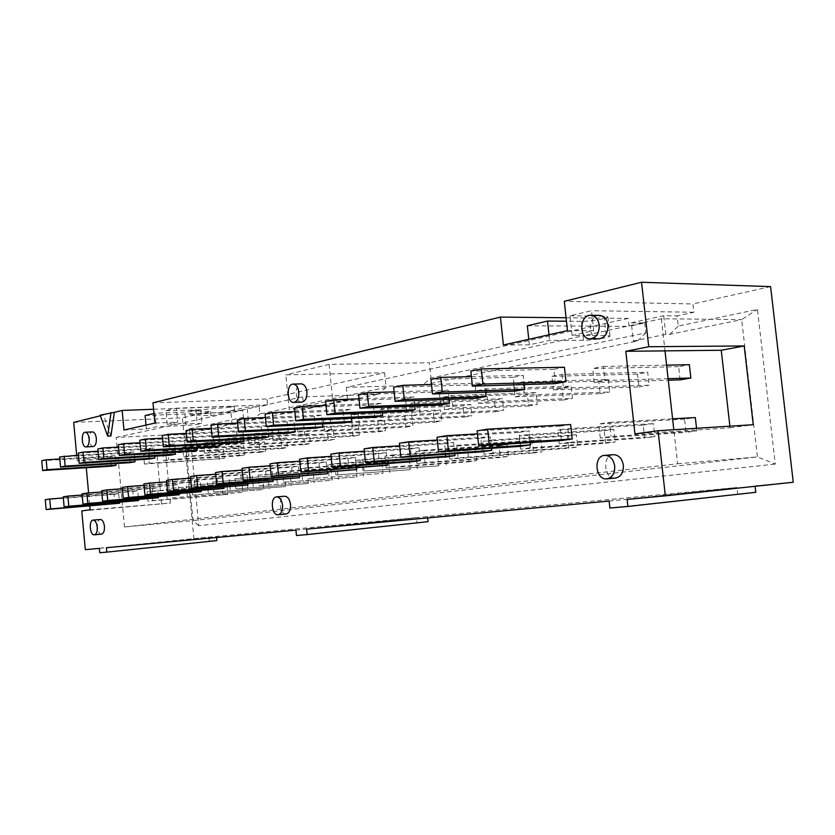 <?xml version="1.0" encoding="UTF-8"?>
<svg xmlns="http://www.w3.org/2000/svg" width="835" height="835" viewBox="0 0 835 835"><rect width="100%" height="100%" fill="white"/><g stroke="black" fill="none" stroke-linecap="round" stroke-linejoin="round"><path stroke-width="0.63" stroke-dasharray="4.17 3.13" d="M569.334 442.31L559.22 443.719L644.651 437.968L643.221 425.098L557.759 430.129L567.852 428.616L569.334 442.31L654.849 436.59L644.651 437.968M520.633 446.318L519.14 432.405L436.997 437.248M551.945 376.324L561.976 374.393L647.699 372.285L649.129 385.196L563.458 388.035L553.407 389.861L551.945 376.324L637.564 374.122L647.699 372.285M471.42 376.627L523.242 375.353L524.234 384.57M519.14 432.405L529.181 430.87L530.434 442.55M477.443 433.887L529.181 430.87M561.976 374.393L563.458 388.035M559.22 443.719L557.759 430.129M643.221 425.098L653.408 423.627L654.849 436.59M514.746 391.177L513.264 377.316L523.242 375.353M513.264 377.316L430.996 379.424M567.852 428.616L653.408 423.627M553.407 389.861L638.994 386.949L637.564 374.122M638.994 386.949L649.129 385.196M530.079 447.8L520.549 449.126L605.573 443.26L604.206 430.745L519.14 435.933L528.659 434.503L530.079 447.8L615.218 441.955L605.573 443.26M482.223 451.777L480.793 438.271L399.401 443.239M513.567 383.683L523.023 381.866L608.35 379.434L609.727 391.991L524.443 395.112L514.965 396.834L513.567 383.683L598.778 381.167L608.35 379.434M431.518 384.486L484.55 382.973L485.521 392.168M480.793 438.271L490.239 436.83L491.45 448.28M437.289 440.035L490.239 436.83M523.023 381.866L524.443 395.112M520.549 449.126L519.14 435.933M604.206 430.745L613.829 429.347L615.218 441.955M476.587 398.274L475.167 384.82L484.55 382.973M475.167 384.82L393.661 387.221M528.659 434.503L613.829 429.347M514.965 396.834L600.146 393.65L598.778 381.167M600.146 393.65L609.727 391.991M493.067 452.967L484.07 454.23L568.625 448.259L567.299 436.079L482.724 441.402L491.7 440.055L493.067 452.967L577.747 447.028L568.625 448.259M446.047 456.912L444.679 443.802L364.091 448.875M477.37 390.634L486.294 388.922L571.14 386.198L572.466 398.42L487.661 401.792L478.716 403.409L477.37 390.634L562.08 387.837L571.14 386.198M394.13 391.876L448.124 390.143L449.084 399.297M444.679 443.802L453.582 442.435L454.751 453.666M399.662 445.806L453.582 442.435M486.294 388.922L487.661 401.792M484.07 454.23L482.724 441.402M567.299 436.079L576.411 434.764L577.747 447.028M440.64 404.954L439.283 391.886L448.124 390.143M439.283 391.886L358.58 394.548M491.7 440.055L576.411 434.764M478.716 403.409L563.395 399.986L562.08 387.837M563.395 399.986L572.466 398.42M458.123 457.851L449.627 459.041L533.607 452.998L532.344 441.141L448.322 446.568L456.808 445.295L458.123 457.851L542.259 451.829L533.607 452.998M411.926 461.755L410.611 449.011L330.869 454.167M443.176 397.199L451.62 395.581L535.903 392.596L537.176 404.505L452.925 408.085L444.47 409.62L443.176 397.199L527.313 394.162L535.903 392.596M359.019 398.848L413.774 396.917L414.713 405.998M410.611 449.011L419.013 447.727L420.151 458.739M364.331 451.244L419.013 447.727M451.62 395.581L452.925 408.085M449.627 459.041L448.322 446.568M532.344 441.141L540.976 439.888L542.259 451.829M406.728 411.258L405.424 398.556L413.774 396.917M405.424 398.556L325.587 401.437M456.808 445.295L540.976 439.888M444.47 409.62L528.576 405.987L527.313 394.162M528.576 405.987L537.176 404.505M425.078 462.475L417.03 463.592L500.405 457.496L499.173 445.942L415.778 451.464L423.815 450.253L425.078 462.475L508.609 456.39L500.405 457.496M379.674 466.327L378.412 453.937L299.546 459.166M410.83 403.409L418.815 401.875L502.482 398.671L503.714 410.267L420.068 414.045L412.072 415.496L410.83 403.409L494.33 400.153L502.482 398.671M325.984 405.424L381.313 403.305L382.232 412.313M378.412 453.937L386.355 452.727L387.461 463.508M331.088 456.359L386.355 452.727M418.815 401.875L420.068 414.045M417.03 463.592L415.778 451.464M499.173 445.942L507.367 444.752L508.609 456.39M374.675 417.208L373.422 404.86L381.313 403.305M373.422 404.86L294.473 407.939M423.815 450.253L507.367 444.752M412.072 415.496L495.552 411.676L494.33 400.153M495.552 411.676L503.714 410.267M393.776 466.848L386.146 467.913L468.852 461.765L467.673 450.493L384.935 456.098L392.554 454.95L393.776 466.848L476.649 460.711L468.852 461.765M349.155 470.658L347.945 458.603L269.976 463.874M380.165 409.286L387.743 407.835L470.742 404.443L471.921 415.746L388.953 419.692L381.365 421.07L380.165 409.286L462.987 405.852L470.742 404.443M294.839 411.634L350.606 409.359L351.504 418.272M347.945 458.603L355.459 457.444L356.535 468.028M299.755 461.202L355.459 457.444M387.743 407.835L388.953 419.692M386.146 467.913L384.935 456.098M467.673 450.493L475.459 449.366L476.649 460.711M344.344 422.854L343.133 410.83L350.606 409.359M343.133 410.83L265.102 414.066M392.554 454.95L475.459 449.366M381.365 421.07L464.166 417.082L462.987 405.852M464.166 417.082L471.921 415.746M364.081 470.992L438.845 465.826L437.697 454.835L355.679 460.492L362.912 459.407L364.081 470.992L438.845 465.826M320.223 474.771L319.053 463.018L242.014 468.341M351.076 414.87L358.257 413.492L440.556 409.922L441.705 420.955L359.426 425.046L352.234 426.351L351.076 414.87L433.177 411.269L440.556 409.922M265.436 417.521L321.506 415.089L322.393 423.909M319.053 463.018L326.193 461.932L327.226 472.297M270.164 465.773L326.193 461.932M358.257 413.492L359.426 425.046M356.837 472.005L355.679 460.492M437.697 454.835L445.118 453.76L446.266 464.824M315.588 428.198L314.419 416.488L321.506 415.089M314.419 416.488L237.317 419.869M362.912 459.407L445.118 453.76M352.234 426.351L434.315 422.228L433.177 411.269M434.315 422.228L441.705 420.955M335.879 474.938L410.267 469.698L409.16 458.958L327.873 464.667L334.752 463.634L335.879 474.938L410.267 469.698M292.772 478.664L291.645 467.214L215.534 472.558M323.427 420.182L330.263 418.867L411.812 415.152L412.928 425.923L331.391 430.14L324.544 431.382L323.427 420.182L404.787 416.425L411.812 415.152M237.631 423.094L293.899 420.527L294.755 429.242M291.645 467.214L298.419 466.18L299.421 476.336M242.192 470.105L298.419 466.18M330.263 418.867L331.391 430.14M329 475.898L327.873 464.667M409.16 458.958L416.227 457.935L417.333 468.738M288.284 433.271L287.156 421.852L293.899 420.527M287.156 421.852L210.994 425.37M334.752 463.634L416.227 457.935M324.544 431.382L405.893 427.134L404.787 416.425M405.893 427.134L412.928 425.923M309.054 478.685L383.014 473.382L381.95 462.893L301.425 468.644L307.969 467.663L309.054 478.685L383.014 473.382M266.678 482.369L265.582 471.201L190.411 476.566M297.124 425.224L303.627 423.982L384.424 420.13L385.499 430.651L304.723 434.972L298.199 436.152L297.124 425.224L377.723 421.351L384.424 420.13M211.286 428.376L267.659 425.693L268.505 434.304M265.582 471.201L272.022 470.22L273.003 480.177M215.691 474.217L272.022 470.22M303.627 423.982L304.723 434.972M302.51 479.603L301.425 468.644M381.95 462.893L388.682 461.922L389.768 472.474M262.347 438.093L261.251 426.956L267.659 425.693M261.251 426.956L186.038 430.578M307.969 467.663L388.682 461.922M298.199 436.152L378.787 431.81L377.723 421.351M378.787 431.81L385.499 430.651M283.524 482.254L357.015 476.91L355.981 466.65L276.228 472.433L282.46 471.493L283.524 482.254L357.015 476.91M241.837 485.897L240.783 475L166.562 480.365M272.064 430.035L278.264 428.846L358.278 424.879L359.321 435.16L279.318 439.586L273.108 440.703L272.064 430.035L351.879 426.038L358.278 424.879M186.309 433.407L242.693 430.609L243.517 439.106M240.783 475L246.92 474.061L247.87 483.82M190.568 478.121L246.92 474.061M278.264 428.846L279.318 439.586M277.272 483.131L276.228 472.433M355.981 466.65L362.411 465.721L363.455 476.033M237.651 442.686L236.597 431.81L242.693 430.609M236.597 431.81L162.324 435.526M282.46 471.493L362.411 465.721M273.108 440.703L352.913 436.267L351.879 426.038M352.913 436.267L359.321 435.16M259.174 485.657L332.163 480.271L331.161 470.241L258.151 475.146L259.174 485.657L332.163 480.271M218.185 489.258L217.152 478.612L143.87 483.987M248.162 434.628L254.08 433.49L333.301 429.42L334.313 439.471L255.103 443.969L249.185 445.045L248.162 434.628L327.184 430.526L333.301 429.42M162.574 438.187L218.916 435.296L219.72 443.677M217.152 478.612L223.008 477.714L223.926 487.296M166.697 481.837L223.008 477.714M254.08 433.49L255.103 443.969M253.214 486.492L252.201 476.044M331.161 470.241L337.309 469.353L338.321 479.436M214.125 447.059L213.102 436.444L218.916 435.296M213.102 436.444L139.769 440.243M258.151 475.146L337.309 469.353M249.185 445.045L328.186 440.525L327.184 430.526M328.186 440.525L334.313 439.471M235.94 488.913L308.397 483.486L307.426 473.685L234.938 478.632L235.94 488.913L308.397 483.486M195.609 492.462L194.618 482.056L122.265 487.431M225.356 439.001L231.003 437.916L309.42 433.762L310.401 443.594L231.994 448.165L226.337 449.188L225.356 439.001L303.564 434.826L309.42 433.762M140.009 442.748L196.235 439.763L197.029 448.03M194.618 482.056L200.202 481.2L201.099 490.604M143.996 485.365L200.202 481.2M231.003 437.916L231.994 448.165M230.251 489.707L229.26 479.488M307.426 473.685L313.302 472.829L314.284 482.693M191.685 451.224L190.693 440.859L196.235 439.763M190.693 440.859L118.299 444.721M234.938 478.632L313.302 472.829M226.337 449.188L304.535 444.606L303.564 434.826M304.535 444.606L310.401 443.594M213.739 492.013L285.643 486.565L284.693 476.973L212.768 481.962L213.739 492.013L285.643 486.565M174.066 495.52L173.095 485.354L101.661 490.719M203.542 443.187L208.948 442.153L286.562 437.916L287.511 447.539L209.909 452.173L204.502 453.154L203.542 443.187L280.946 438.928L286.562 437.916M118.518 447.09L174.588 444.022L175.36 452.184M173.095 485.354L178.429 484.54L179.306 493.756M122.38 488.736L178.429 484.54M208.948 442.153L209.909 452.173M208.301 492.775L207.341 482.776M284.693 476.973L290.329 476.148L291.279 485.803M170.246 455.211L169.286 445.065L174.588 444.022M169.286 445.065L97.82 449M212.768 481.962L290.329 476.148M204.502 453.154L281.896 448.51L280.946 438.928M281.896 448.51L287.511 447.539M192.499 494.978L263.839 489.519L262.921 480.115L191.57 485.145L192.499 494.978L263.839 489.519M153.463 498.443L152.534 488.496L82.007 493.85M182.688 447.195L187.854 446.203L264.653 441.892L265.572 451.317L188.793 456.004L183.616 456.943L182.688 447.195L259.278 442.874L264.653 441.892M98.029 451.234L153.901 448.103L154.652 456.15M152.534 488.496L157.627 487.713L158.473 496.762M101.776 491.951L157.627 487.713M187.854 446.203L188.793 456.004M187.301 495.708L186.372 485.928M262.921 480.115L268.317 479.342L269.246 488.788M149.757 459.02L148.828 449.105L153.901 448.103M148.828 449.105L78.281 453.081M191.57 485.145L268.317 479.342M183.616 456.943L260.196 452.246L259.278 442.874M260.196 452.246L265.572 451.317M172.177 497.817L242.922 492.347L242.025 483.141L171.269 488.193L172.177 497.817L242.922 492.347M133.757 501.24L132.849 491.512L63.23 496.846M162.71 451.025L167.658 450.075L243.643 445.713L244.54 454.95L168.566 459.667L163.608 460.576L162.71 451.025L238.486 446.652L243.643 445.713M78.469 455.19L134.101 451.996L134.842 459.928M132.849 491.512L137.723 490.761L138.558 499.643M82.112 495.019L137.723 490.761M167.658 450.075L168.566 459.667M167.188 498.516L166.29 488.945M242.025 483.141L247.212 482.39L248.11 491.648M130.156 462.663L129.248 452.956L134.101 451.996M129.248 452.956L59.609 456.975M171.269 488.193L247.212 482.39M163.608 460.576L239.374 455.837L238.486 446.652M239.374 455.837L244.54 454.95M301.863 402.115C294.859 402.814 294.223 383.672 301.268 383.881M101.567 534.118C97.069 534.911 95.733 519.558 100.294 519.474M93.269 446.537C88.761 447.132 87.936 431.789 92.487 431.904M615.541 478.058C603.966 479.697 601.701 455.106 613.37 454.689M598.935 338.812C587.422 339.427 587.861 314.774 599.384 315.38M555.338 383.63L553.793 369.331L564.418 367.243M553.793 369.331L470.836 371.105M561.485 440.525L559.941 426.163L570.629 424.524M559.941 426.163L477.119 430.85M111.379 466.149L110.502 456.651L115.146 455.733L115.877 463.55M110.502 456.651L41.75 460.711M59.786 458.979L115.146 455.733M114.875 503.923L113.988 494.393L118.664 493.683L119.478 502.399M113.988 494.393L45.267 499.706M63.324 497.952L118.664 493.683M110.94 435.974L103.498 415.026L100.2 415.152M755.08 486.304L627.116 499.403M755.017 485.834L793.25 482.244M609.884 508.035L755.769 492.306M609.122 501.073L736.961 487.525L737.691 493.923M306.602 529.139L427.52 516.583L736.961 487.525M427.656 517.909L427.52 516.583M296.456 535.506L428.042 521.666M295.934 530.131L416.394 517.627L416.915 522.668M106.41 547.718L216.453 536.404L416.394 517.627M216.557 537.49L216.453 536.404M99.762 552.749L216.849 540.589M99.355 548.365L208.917 537.114L209.314 541.268M85.316 549.67L208.917 537.114M680.128 379.862L678.636 366.659L689.376 364.707M668.104 378.673L604.916 380.52L594.228 382.451L668.282 380.217M678.636 366.659L592.704 368.496L603.381 366.45L604.916 380.52M603.381 366.45L666.601 365.166M594.228 382.451L592.704 368.496M696.547 428.292L696.839 430.902L686.026 432.373L684.533 419.118L695.336 417.563M696.839 430.902L611.063 436.475L600.302 437.978L686.026 432.373M684.533 419.118L598.768 423.971L609.519 422.353L611.063 436.475M609.519 422.353L672.603 418.826M600.302 437.978L598.768 423.971M219.396 459.281L218.53 450.274L223.477 449.376L224.354 458.425L149.194 463.185L144.434 464.051L224.354 458.425M218.53 450.274L143.557 454.699L148.306 453.791L149.194 463.185M148.306 453.791L223.477 449.376M144.434 464.051L143.557 454.699M222.841 495.071L221.974 486.043L226.953 485.323L227.819 494.393L147.92 501.209L147.043 491.836L151.813 491.116L152.701 500.541L147.92 501.209M227.819 494.393L152.701 500.541M151.813 491.116L226.953 485.323M221.974 486.043L147.043 491.836M90.138 509.778L170.444 503.046L165.852 454.438L85.504 459.229L86.287 467.746M81.767 510.936L170.444 503.046M88.593 492.942L89.783 505.979M145.102 415.559L234.792 411.989L242.787 410.246L243.486 417.375L235.647 423.564L184.775 434.012L116.18 437.436L124.498 527L193.021 520.591L757.418 456.912L775.287 464.103L757.449 309.43L678.26 326.057L677.112 315.891L693.875 312.248L692.935 303.95L564.293 301.31M729.894 426.184L730.082 427.823L634.955 433.939M124.498 527L677.634 463.769L673.824 429.722M566.078 317.759L628.181 318.396L629.058 326.328L644.714 322.926L631.323 322.821L633.347 341.045L637.387 341.024L422.667 385.133L430.964 377.994L429.388 362.745L329.094 364.373L332.716 400.382L347.621 399.85L303.898 408.858L289.244 409.442L285.82 374.852L384.58 372.744L267.023 398.973L152.972 402.814M631.323 322.821L663.7 315.724L677.112 315.891M422.667 385.133L346.358 387.336L562.331 340.336L583.592 340.262C591.796 340.315 609.717 337.528 609.988 336.119L606.2 335.42L584.876 335.43L661.403 318.772L741.668 319.596L669.827 334.355L665.787 334.355L663.7 315.724M665.787 334.355L633.347 341.045M644.714 322.926L645.82 332.873L430.964 377.994M628.181 318.396L429.388 362.745M645.82 332.873L637.387 341.024M346.358 387.336L347.621 399.85M329.094 364.373L285.82 374.852M332.716 400.382L289.244 409.442M384.58 372.744L386.083 387.419L259.904 413.92L259.194 406.687L267.597 404.86L267.023 398.973M242.787 410.246L230.763 410.716L232.026 423.731L235.647 423.564M230.763 410.716L247.066 407.136L259.194 406.687M116.18 437.436L167.397 426.288L186.017 425.433C194.461 424.9 199.815 424.19 202.07 423.314L178.429 423.888L302.708 396.834L377.869 394.339L252.013 420.203L248.36 420.36L247.066 407.136M248.36 420.36L232.026 423.731M198.751 525.695L193.021 520.591L184.775 434.012L189.503 428.71L198.751 525.695L775.287 464.103M243.486 417.375L189.503 428.71M123.977 430.015L146.365 428.981L156.312 426.789L167.397 426.288L178.429 423.888L167.282 424.378L177.698 422.092L154.882 423.094M167.282 424.378L165.977 410.653L176.373 408.211L177.698 422.092M165.977 410.653L200.776 409.891C198.532 410.841 193.188 411.571 184.744 412.072L155.039 413.231L156.312 426.789M252.013 420.203L259.904 413.92M386.083 387.419L377.869 394.339M303.898 408.858L302.708 396.834M572.111 335.44L569.971 315.776L591.524 310.714L593.716 330.691L572.111 335.44L584.876 335.43L562.331 340.336L549.597 340.377L529.369 344.824L528.774 339.302M661.403 318.772L664.994 350.867M677.634 463.769L757.418 456.912L741.668 319.596L757.449 309.43M165.852 454.438L157.105 456.087L77.196 460.889L85.504 459.229M161.635 504.225L157.105 456.087M77.196 460.889L76.684 455.294M73.678 422.385L182.416 417.855L193.897 538.523M210.535 411.582L210.931 415.746L190.474 414.87L190.067 410.601L210.535 411.582L182.416 417.855M190.474 414.87L230.22 411.53L229.813 407.282L190.067 410.601M210.931 415.746L230.22 411.53M153.577 409.265L234.238 406.29L229.813 407.282M100.43 415.788L103.498 415.026M146.365 428.981L146 425.078M234.238 406.29L234.792 411.989M153.974 413.471L155.039 413.231M267.597 404.86L176.373 408.211M770.59 286.624L692.935 303.95M569.971 315.776L604.081 316.173L607.89 317.018C607.64 318.584 589.729 321.506 581.525 321.329L566.454 321.214M548.992 334.772L549.597 340.377M693.875 312.248L591.524 310.714M527.323 325.796L629.058 326.328M669.827 334.355L678.26 326.057M730.082 427.823L753.243 424.712M593.716 330.691L567.476 330.629M503.39 344.991L529.369 344.824M286.165 513.984C279.506 515.049 277.825 496.397 284.558 496.209M195.87 409.526L197.164 423.053M186.017 425.433L184.744 412.072M604.081 316.173L606.2 335.42M583.592 340.262L581.525 321.329M200.776 409.891L202.07 423.314M607.89 317.018L609.988 336.119"/><path stroke-width="1.25" d="M438.521 451.85L520.633 446.318L530.684 444.888L448.395 450.399L446.861 435.672L436.997 437.248L438.521 451.85L448.395 450.399M524.234 384.57L524.735 389.319L442.32 392.053L432.509 393.974L514.746 391.177L524.735 389.319M432.509 393.974L430.996 379.424L440.786 377.389L471.42 376.627M440.786 377.389L442.32 392.053M446.861 435.672L477.443 433.887M530.434 442.55L530.684 444.888M400.852 457.392L482.223 451.777L491.679 450.43L410.11 456.025L408.649 441.767L399.401 443.239L400.852 457.392L410.11 456.025M485.521 392.168L485.98 396.521L404.307 399.516L395.101 401.322L476.587 398.274L485.98 396.521M395.101 401.322L393.661 387.221L402.846 385.311L431.518 384.486M402.846 385.311L404.307 399.516M408.649 441.767L437.289 440.035M491.45 448.28L491.679 450.43M365.48 462.59L446.047 456.912L454.96 455.639L374.184 461.306L372.786 447.487L364.091 448.875L365.48 462.59L374.184 461.306M449.084 399.297L449.501 403.305L368.621 406.52L359.969 408.221L440.64 404.954L449.501 403.305M359.969 408.221L358.58 394.548L367.223 392.742L394.13 391.876M367.223 392.742L368.621 406.52M372.786 447.487L399.662 445.806M454.751 453.666L454.96 455.639M332.194 467.485L411.926 461.755L420.339 460.555L340.398 466.285L339.052 452.862L330.869 454.167L332.194 467.485L340.398 466.285M414.713 405.998L415.089 409.703L335.054 413.106L326.913 414.703L406.728 411.258L415.089 409.703M326.913 414.703L325.587 401.437L333.718 399.746L359.019 398.848M333.718 399.746L335.054 413.106M339.052 452.862L364.331 451.244M420.151 458.739L420.339 460.555M300.83 472.099L387.628 465.199L308.564 470.961L307.27 457.935L299.546 459.166L300.83 472.099L308.564 470.961M382.232 412.313L382.587 415.746L303.439 419.316L295.757 420.83L374.675 417.208L382.587 415.746M295.757 420.83L294.473 407.939L302.145 406.332L325.984 405.424M302.145 406.332L303.439 419.316M307.27 457.935L331.088 456.359M387.461 463.508L387.628 465.199M271.218 476.451L356.691 469.594L278.514 475.376L277.272 462.715L269.976 463.874L271.218 476.451L278.514 475.376M351.504 418.272L351.827 421.456L273.588 425.182L266.323 426.601L344.344 422.854L351.827 421.456M266.323 426.601L265.102 414.066L272.346 412.553L294.839 411.634M272.346 412.553L273.588 425.182M277.272 462.715L299.755 461.202M356.535 468.028L356.691 469.594M243.204 480.574L327.372 473.758L250.124 479.561L248.924 467.235L242.014 468.341L243.204 480.574L250.124 479.561M322.393 423.909L322.686 426.873L245.365 430.714L238.497 432.071L315.588 428.198L322.686 426.873M238.497 432.071L237.317 419.869L244.175 418.439L265.436 417.521M244.175 418.439L245.365 430.714M248.924 467.235L270.164 465.773M327.226 472.297L327.372 473.758M216.682 484.477L299.556 477.703L223.227 483.507L222.079 471.514L215.534 472.558L216.682 484.477L223.227 483.507M294.755 429.242L295.037 432.019L218.645 435.964L212.142 437.248L288.284 433.271L295.037 432.019M212.142 437.248L210.994 425.37L217.497 424.013L237.631 423.094M217.497 424.013L218.645 435.964M222.079 471.514L242.192 470.105M299.421 476.336L299.556 477.703M191.518 488.172L273.128 481.451L197.738 487.264L196.622 475.574L190.411 476.566L191.518 488.172L197.738 487.264M268.505 434.304L268.755 436.903L193.313 440.943L187.134 442.153L262.347 438.093L268.755 436.903M187.134 442.153L186.038 430.578L192.207 429.294L211.286 428.376M192.207 429.294L193.313 440.943M196.622 475.574L215.691 474.217M273.003 480.177L273.128 481.451M167.626 491.69L247.985 485.02L173.534 490.823L172.459 479.426L166.562 480.365L167.626 491.69L173.534 490.823M243.517 439.106L243.757 441.548L169.254 445.66L163.389 446.819L237.651 442.686L243.757 441.548M163.389 446.819L162.324 435.526L168.179 434.304L186.309 433.407M168.179 434.304L169.254 445.66M172.459 479.426L190.568 478.121M247.87 483.82L247.985 485.02M144.904 495.03L224.041 488.423L150.519 494.205L149.475 483.089L143.87 483.987L144.904 495.03L150.519 494.205M219.72 443.677L219.949 445.973L146.386 450.148L140.802 451.244L214.125 447.059L219.949 445.973M140.802 451.244L139.769 440.243L145.353 439.074L162.574 438.187M145.353 439.074L146.386 450.148M149.475 483.089L166.697 481.837M223.926 487.296L224.041 488.423M123.267 498.213L201.204 491.669L128.621 497.43L127.609 486.575L122.265 487.431L123.267 498.213L128.621 497.43M197.029 448.03L197.237 450.19L124.613 454.428L119.29 455.472L191.685 451.224L197.237 450.19M119.29 455.472L118.299 444.721L123.611 443.615L140.009 442.748M123.611 443.615L124.613 454.428M127.609 486.575L143.996 485.365M201.099 490.604L201.204 491.669M102.632 501.25L179.4 494.758L107.746 500.499L106.765 489.905L101.661 490.719L102.632 501.25L107.746 500.499M175.36 452.184L175.559 454.219L103.864 458.498L98.791 459.5L170.246 455.211L175.559 454.219M98.791 459.5L97.82 449L102.893 447.936L118.518 447.09M102.893 447.936L103.864 458.498M106.765 489.905L122.38 488.736M179.306 493.756L179.4 494.758M82.947 504.142L158.566 497.712L87.821 503.421L86.871 493.078L82.007 493.85L82.947 504.142L87.821 503.421M154.652 456.15L154.84 458.071L84.064 462.392L79.221 463.341L149.757 459.02L154.84 458.071M79.221 463.341L78.281 453.081L83.114 452.069L98.029 451.234M83.114 452.069L84.064 462.392M86.871 493.078L101.776 491.951M158.473 496.762L158.566 497.712M64.138 506.908L138.641 500.551L68.804 506.219L67.886 496.105L63.23 496.846L64.138 506.908L68.804 506.219M134.842 459.928L135.02 461.755L65.151 466.107L60.517 467.015L130.156 462.663L135.02 461.755M60.517 467.015L59.609 456.975L78.469 455.19M64.232 456.014L65.151 466.107M67.886 496.105L82.112 495.019M138.558 499.643L138.641 500.551M298.846 392.053C299.014 398.118 297.333 401.562 293.805 402.407C286.822 403.107 286.175 383.891 293.189 384.09C296.206 384.413 298.095 387.064 298.846 392.053M293.189 384.09L301.268 383.881C304.295 384.194 306.184 386.835 306.936 391.803C307.103 397.846 305.412 401.28 301.863 402.115L293.805 402.407M97.236 527.052C97.434 531.561 96.484 534.149 94.386 534.817C89.898 535.6 88.562 520.184 93.102 520.111C95.242 520.341 96.62 522.658 97.236 527.052M93.102 520.111L100.294 519.474C102.444 519.704 103.832 522.011 104.448 526.384C104.636 530.883 103.676 533.461 101.567 534.118L94.386 534.817M89.126 438.803C89.303 443.562 88.291 446.266 86.068 446.923C81.59 447.518 80.765 432.123 85.285 432.238C87.289 432.499 88.573 434.691 89.126 438.803M85.285 432.238L92.487 431.904C94.501 432.165 95.785 434.346 96.338 438.448C96.516 443.187 95.493 445.88 93.269 446.537L86.068 446.923M614.696 466.045C614.915 473.33 612.305 477.589 606.878 478.852C595.324 480.49 593.038 455.774 604.697 455.357C610.082 455.576 613.412 459.135 614.696 466.045M604.697 455.357L613.37 454.689C618.756 454.908 622.085 458.446 623.369 465.314C623.578 472.558 620.969 476.806 615.541 478.058L606.878 478.852M599.217 325.086C599.311 333.196 596.315 337.778 590.241 338.833C578.728 339.459 579.166 314.67 590.669 315.275C595.345 315.755 598.194 319.033 599.217 325.086M590.669 315.275L599.384 315.38C604.06 315.86 606.909 319.116 607.932 325.139C608.016 333.207 605.02 337.757 598.935 338.812L590.241 338.833M472.422 386.135L470.836 371.105L481.294 368.924L482.901 384.079L472.422 386.135L555.338 383.63L565.984 381.658L482.901 384.079M481.294 368.924L564.418 367.243L565.984 381.658M477.119 430.85L478.705 445.942L489.268 444.387L487.661 429.169L477.119 430.85M487.661 429.169L570.629 424.524L572.205 439.001L489.268 444.387M572.205 439.001L561.485 440.525L478.705 445.942M42.637 470.522L41.75 460.711L46.175 459.782L47.063 469.656L42.637 470.522L111.379 466.149L116.034 465.283L47.063 469.656M46.175 459.782L59.786 458.979M115.877 463.55L116.034 465.283M45.267 499.706L46.155 509.548L50.611 508.901L49.724 498.996L45.267 499.706M49.724 498.996L63.324 497.952M119.478 502.399L119.551 503.255L50.611 508.901M119.551 503.255L46.155 509.548M111.013 412.48L107.642 436.131L100.2 415.152L114.332 412.354L110.94 435.974L107.642 436.131M658.084 430.724L634.955 433.939L625.812 351.295L648.722 346.723L744.204 345.951L753.243 424.712L658.084 430.724L665.338 495.854L627.116 499.403L627.899 506.459L755.769 492.306L755.08 486.304M665.338 495.854L793.25 482.244L770.59 286.624L641.541 282.251L648.722 346.723M627.899 506.459L609.884 508.035L609.122 501.073L306.602 529.139L307.144 534.577L428.042 521.666L427.656 517.909M307.144 534.577L296.456 535.506L295.934 530.131L106.41 547.718L106.817 552.133L216.849 540.589L216.557 537.49M106.817 552.133L99.762 552.749L99.355 548.365L85.316 549.67L81.767 510.936L90.138 509.778L89.783 505.979M666.601 365.166L689.376 364.707L690.869 378.005L668.104 378.673M668.282 380.217L680.128 379.862L690.869 378.005M672.603 418.826L695.336 417.563L696.547 428.292M86.287 467.746L88.593 492.942M625.812 351.295L721.242 350.262L729.894 426.184M744.204 345.951L721.242 350.262M673.824 429.722L664.994 350.867M76.684 455.294L73.678 422.385L100.43 415.788M114.332 412.354L122.15 410.423L153.577 409.265M146 425.078L145.102 415.559L153.974 413.471M641.541 282.251L564.293 301.31L567.476 330.629L503.39 344.991L500.415 317.081L152.972 402.814L154.882 423.094L123.977 430.015L122.15 410.423M528.774 339.302L527.323 325.796L547.509 321.058L548.992 334.772M566.454 321.214L547.509 321.058M500.415 317.081L566.078 317.759M276.594 496.888L284.558 496.209C287.71 496.439 289.703 499.194 290.528 504.486C290.737 509.966 289.286 513.128 286.165 513.984L278.201 514.736C271.563 515.811 269.882 497.075 276.594 496.888C279.735 497.117 281.719 499.894 282.554 505.206C282.762 510.707 281.311 513.88 278.201 514.736"/></g></svg>

